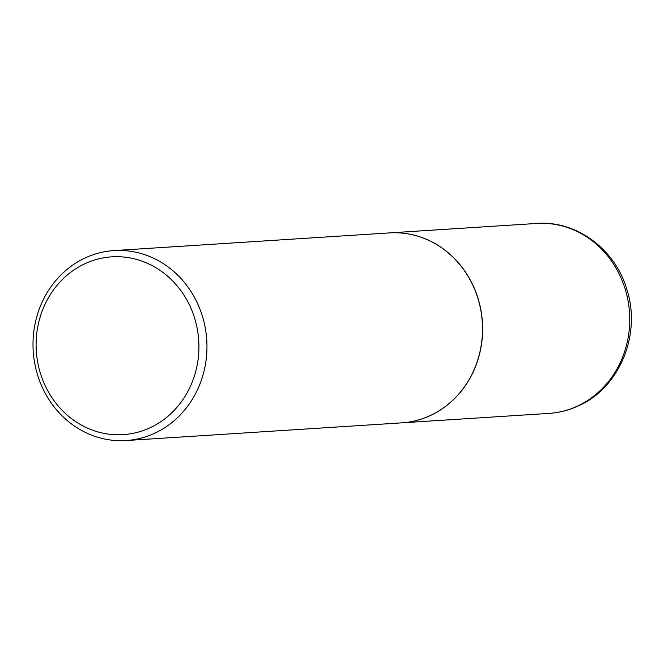 <?xml version="1.0" encoding="UTF-8"?>
<svg xmlns="http://www.w3.org/2000/svg" width="664" height="664" viewBox="0 0 664 664"><rect width="100%" height="100%" fill="white"/><g stroke="black" fill="none" stroke-linecap="round" stroke-linejoin="round"><path stroke-width="1" d="M401.687 422.852A95.176 86.942 -93.7 0 0 401.753 422.852A95.176 86.942 -93.7 0 0 430.363 415.539A95.176 86.942 -93.7 0 0 480.13 306.295A95.176 86.942 -93.7 0 0 389.552 232.898A95.176 86.942 -93.7 0 0 389.494 232.898M126.077 440.547L401.629 422.86A95.176 86.942 -93.7 0 0 475.283 290.923A95.176 86.942 -93.7 0 0 389.428 232.906L113.884 250.594A95.176 86.942 -93.7 0 0 40.23 382.53A95.176 86.942 -93.7 0 0 126.077 440.547A95.176 86.942 -93.7 0 0 199.739 308.619A95.176 86.942 -93.7 0 0 113.884 250.594M42.861 380.323A89.084 81.381 -93.7 0 0 149.998 427.79A89.084 81.381 -93.7 0 0 192.162 311.142A89.084 81.381 -93.7 0 0 85.025 263.674A89.084 81.381 -93.7 0 0 42.861 380.323M536.661 223.453C576.41 220.207 615.478 249.407 626.941 289.736C641.441 334.399 619.612 387.817 578.485 405.845C569.048 410.211 559.171 412.726 548.854 413.406A95.176 86.942 -93.7 0 0 577.472 406.102A95.176 86.942 -93.7 0 0 627.239 296.858A95.176 86.942 -93.7 0 0 536.661 223.453L389.552 232.898M548.854 413.406L401.753 422.852"/></g></svg>
